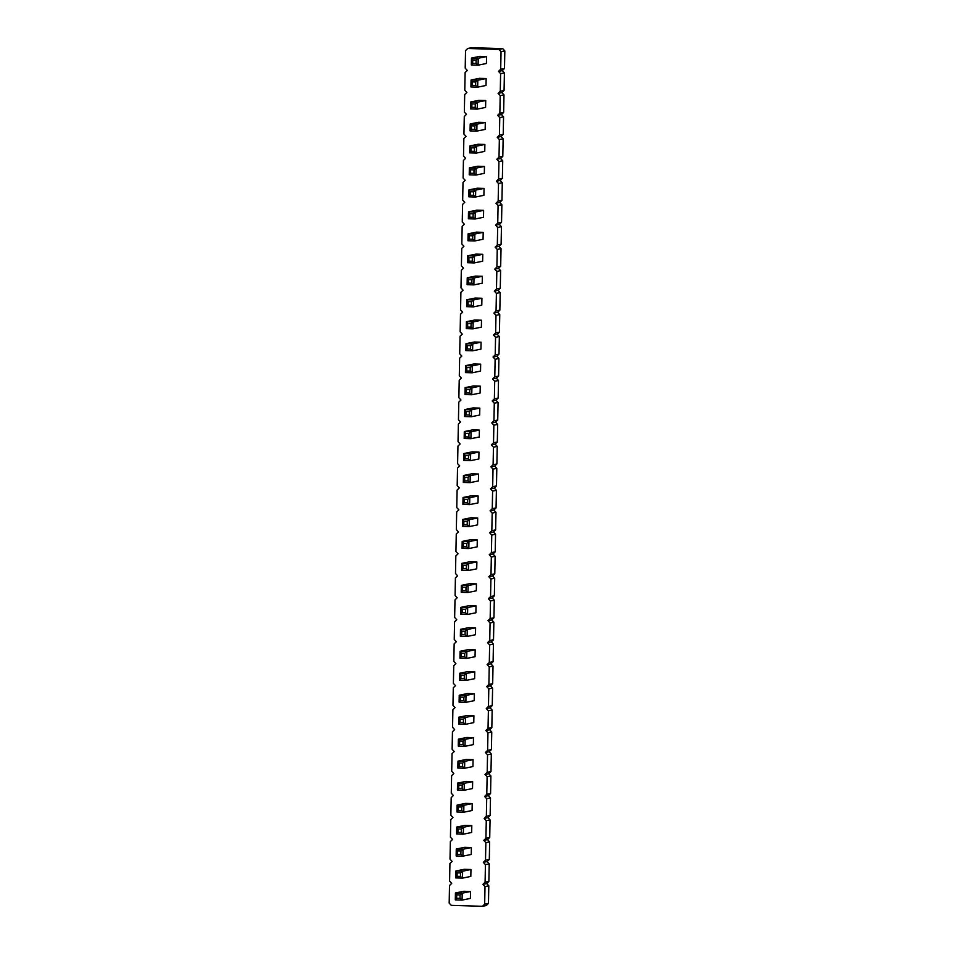 <?xml version="1.0" encoding="UTF-8"?>
<svg xmlns="http://www.w3.org/2000/svg" width="954" height="954" viewBox="0 0 954 954"><rect width="100%" height="100%" fill="white"/><g stroke="black" fill="none" stroke-linecap="round" stroke-linejoin="round"><path stroke-width="1.43" d="M467.734 48.475L498.93 49.417L502.722 48.642L504.821 50.908L504.487 68.485L502.305 70.62L504.404 72.886L504.07 90.463L501.876 92.586L503.986 94.851L503.64 112.429L501.458 114.563L503.557 116.817L503.223 134.395L501.029 136.529L503.14 138.795L502.806 156.373L500.611 158.507L502.722 160.761L502.376 178.338L500.194 180.473L502.293 182.739L501.959 200.316L499.765 202.451L501.876 204.705L501.542 222.282L499.347 224.417L501.446 226.682L501.112 244.26L498.93 246.394L501.029 248.648L500.695 266.226L498.501 268.36L500.611 270.626L500.266 288.203L498.083 290.326L500.182 292.592L499.848 310.169L497.654 312.304L499.765 314.57L499.431 332.147L497.237 334.27L499.347 336.535L499.002 354.113L496.819 356.247L498.918 358.513L498.584 376.091L496.39 378.213L498.501 380.479L498.167 398.056L495.973 400.191L498.071 402.445L497.738 420.022L495.555 422.157L497.654 424.423L497.32 442L495.126 444.135L497.237 446.389L496.891 463.966L494.709 466.101L496.807 468.366L496.474 485.944L494.279 488.078L496.39 490.332L496.056 507.91L493.862 510.044L495.973 512.31L495.627 529.887L493.445 532.022L495.543 534.276L495.209 551.853L493.015 553.988L495.126 556.254L494.78 573.831L492.598 575.954L494.697 578.219L494.363 595.797L492.181 597.931L494.279 600.197L493.945 617.775L491.751 619.897L493.862 622.163L493.516 639.74L491.334 641.875L493.433 644.141L493.099 661.718L490.905 663.841L493.015 666.107L492.681 683.684L490.487 685.819L492.598 688.072L492.252 705.65L490.07 707.785L492.169 710.05L491.835 727.628L489.64 729.762L491.751 732.016L491.405 749.594L489.223 751.728L491.322 753.994L490.988 771.571L488.806 773.706L490.905 775.96L490.571 793.537L488.376 795.672L490.487 797.938L490.141 815.515L487.959 817.65L490.058 819.903L489.724 837.481L487.53 839.615L489.64 841.881L489.307 859.459L487.112 861.581L489.223 863.847L488.877 881.424L486.695 883.559L488.794 885.825L488.46 903.402L486.266 905.525L482.474 906.3L451.278 905.358L449.179 903.092L449.513 885.515L451.695 883.38L449.596 881.114L449.93 863.537L452.124 861.414L450.014 859.149L450.36 841.571L452.542 839.437L450.443 837.183L450.777 819.605L452.971 817.471L450.86 815.205L451.194 797.627L453.388 795.493L451.278 793.239L451.624 775.662L453.806 773.527L451.707 771.261L452.041 753.684L454.235 751.549L452.124 749.295L452.458 731.718L454.653 729.583L452.554 727.318L452.888 709.74L455.07 707.606L452.971 705.352L453.305 687.774L455.499 685.64L453.388 683.374L453.734 665.797L455.917 663.674L453.818 661.408L454.152 643.831L456.346 641.696L454.235 639.43L454.569 621.853L456.763 619.73L454.653 617.465L454.998 599.887L457.181 597.753L455.082 595.487L455.416 577.909L457.61 575.787L455.499 573.521L455.833 555.943L458.027 553.809L455.929 551.555L456.262 533.978L458.445 531.843L456.346 529.577L456.68 512L458.874 509.865L456.763 507.611L457.109 490.034L459.291 487.899L457.193 485.634L457.526 468.056L459.721 465.922L457.61 463.668L457.944 446.09L460.138 443.956L458.027 441.69L458.373 424.113L460.555 421.978L458.457 419.724L458.791 402.147L460.985 400.012L458.874 397.746L459.22 380.169L461.402 378.046L459.303 375.781L459.637 358.203L461.819 356.069L459.721 353.803L460.055 336.225L462.249 334.103L460.138 331.837L460.484 314.26L462.666 312.125L460.567 309.859L460.901 292.282L463.095 290.159L460.985 287.893L461.319 270.316L463.513 268.181L461.402 265.927L461.748 248.35L463.93 246.215L461.831 243.95L462.165 226.372L464.359 224.238L462.249 221.984L462.595 204.406L464.777 202.272L462.678 200.006L463.012 182.429L465.194 180.294L463.095 178.04L463.429 160.463L465.624 158.328L463.513 156.062L463.859 138.485L466.041 136.35L463.942 134.097L464.276 116.519L466.47 114.385L464.359 112.119L464.693 94.541L466.888 92.419L464.777 90.153L465.123 72.576L467.305 70.441L465.206 68.175L465.54 50.598L467.734 48.475L471.526 47.7L502.722 48.642M498.93 49.417L501.041 51.683L504.821 50.908M501.041 51.683L500.695 69.26L504.487 68.485M500.695 69.26L498.513 71.383L500.611 73.649L500.278 91.226L498.083 93.361L500.194 95.627L499.86 113.204L497.666 115.327L499.765 117.592L499.431 135.17L497.249 137.304L499.347 139.57L499.014 157.136L496.819 159.27L498.93 161.536L498.584 179.113L496.402 181.248L498.501 183.502L498.167 201.079L495.985 203.214L498.083 205.48L497.749 223.057L495.555 225.192L497.666 227.446L497.32 245.023L495.138 247.158L497.237 249.423L496.903 267.001L494.709 269.135L496.819 271.389L496.485 288.967L494.291 291.101L496.39 293.367L496.056 310.944L493.874 313.079L495.973 315.333L495.639 332.91L493.445 335.045L495.555 337.311L495.209 354.888L493.027 357.011L495.126 359.276L494.792 376.854L492.598 378.988L494.709 381.254L494.375 398.832L492.181 400.954L494.291 403.22L493.945 420.797L491.763 422.932L493.862 425.198L493.528 442.763L491.334 444.898L493.445 447.164L493.111 464.741L490.916 466.876L493.015 469.129L492.681 486.707L490.499 488.842L492.598 491.107L492.264 508.685L490.07 510.819L492.181 513.073L491.835 530.651L489.652 532.785L491.751 535.051L491.417 552.628L489.223 554.763L491.334 557.017L491 574.594L488.806 576.729L490.916 578.995L490.571 596.572L488.388 598.707L490.487 600.96L490.153 618.538L487.959 620.672L490.07 622.938L489.736 640.516L487.542 642.638L489.64 644.904L489.307 662.481L487.124 664.616L489.223 666.882L488.889 684.459L486.695 686.582L488.806 688.848L488.46 706.425L486.278 708.56L488.376 710.825L488.043 728.403L485.848 730.525L487.959 732.791L487.625 750.369L485.431 752.503L487.542 754.757L487.196 772.335L485.014 774.469L487.112 776.735L486.778 794.312L484.584 796.447L486.695 798.701L486.349 816.278L484.167 818.413L486.266 820.678L485.932 838.256L483.75 840.391L485.848 842.644L485.514 860.222L483.32 862.356L485.431 864.622L485.085 882.2L482.903 884.334L485.002 886.588L484.668 904.165L482.474 906.3M469.678 583.681L476.44 583.884L476.308 590.8L467.973 592.494L468.104 585.577L461.342 585.374L469.678 583.681M461.629 570.325L468.39 570.528L466.351 568.822L466.423 565.364L468.521 563.611L468.39 570.528L476.726 568.834L476.869 561.918L470.107 561.703L461.76 563.397L463.048 565.257L462.976 568.715L461.629 570.325L461.76 563.397L468.521 563.611L476.869 561.918M462.058 548.347L468.819 548.562L477.155 546.857L477.286 539.94L470.525 539.737L462.189 541.431L463.465 543.291L463.394 546.749L462.058 548.347L462.189 541.431L468.951 541.633L477.286 539.94M463.322 482.438L470.083 482.641L468.044 480.935L468.116 477.477L470.215 475.724L470.083 482.641L478.419 480.947L478.55 474.031L471.789 473.828L463.453 475.521L464.729 477.37L464.658 480.84L463.322 482.438L463.453 475.521L470.215 475.724L478.55 474.031M471.371 495.794L478.133 495.997L478.002 502.925L469.654 504.618L469.785 497.69L463.036 497.487L471.371 495.794M470.942 517.76L477.704 517.974L477.572 524.891L469.237 526.584L469.368 519.668L462.607 519.465L470.942 517.76M464.169 438.494L470.918 438.697L468.891 436.992L468.951 433.533L471.061 431.78L470.918 438.697L479.266 437.004L479.397 430.087L472.635 429.884L464.3 431.578L465.576 433.438L465.504 436.896L464.169 438.494L464.3 431.578L471.061 431.78L479.397 430.087M463.739 460.46L470.501 460.675L468.462 458.969L468.533 455.511L470.632 453.746L470.501 460.675L478.836 458.981L478.968 452.053L472.218 451.85L463.871 453.544L465.147 455.404L465.087 458.862L463.739 460.46L463.871 453.544L470.632 453.746L478.968 452.053M467.114 284.697L473.876 284.9L471.836 283.195L471.908 279.737L474.007 277.984L473.876 284.9L482.211 283.207L482.354 276.29L475.593 276.076L467.245 277.769L468.521 279.629L468.462 283.088L467.114 284.697L467.245 277.769L474.007 277.984L482.354 276.29M475.164 298.053L481.925 298.256L481.794 305.173L473.458 306.866L473.589 299.95L466.828 299.747L475.164 298.053M466.267 328.641L473.029 328.844L471.002 327.139L471.061 323.68L473.16 321.927L473.029 328.844L481.376 327.15L481.508 320.222L474.746 320.019L466.411 321.713L467.687 323.573L467.615 327.031L466.267 328.641L466.411 321.713L473.16 321.927L481.508 320.222M473.053 407.907L479.814 408.109L479.683 415.038L471.348 416.731L471.479 409.803L464.717 409.6L473.053 407.907M465.003 394.551L471.765 394.753L469.726 393.048L469.797 389.59L471.896 387.837L471.765 394.753L480.101 393.06L480.244 386.143L473.482 385.941L465.135 387.634L466.423 389.494L466.351 392.953L465.003 394.551L465.135 387.634L471.896 387.837L480.244 386.143M465.85 350.607L472.612 350.81L470.572 349.104L470.644 345.646L472.743 343.893L472.612 350.81L480.947 349.116L481.078 342.2L474.317 341.997L465.981 343.69L467.257 345.551L467.198 349.009L465.85 350.607L465.981 343.69L472.743 343.893L481.078 342.2M465.433 372.585L472.194 372.787L480.53 371.094L480.661 364.166L473.899 363.963L465.564 365.656L466.84 367.517L466.768 370.975L465.433 372.585L465.564 365.656L472.325 365.859L480.661 364.166M477.692 166.223L484.453 166.425L484.322 173.354L475.986 175.047L476.118 168.119L469.356 167.916L477.692 166.223M468.808 196.81L475.569 197.013L483.905 195.32L484.036 188.403L477.274 188.2L468.939 189.894L470.215 191.742L470.143 195.212L468.808 196.81L468.939 189.894L475.7 190.096L484.036 188.403M467.961 240.754L474.722 240.957L472.683 239.251L472.755 235.793L474.853 234.04L474.722 240.957L483.058 239.263L483.189 232.347L476.428 232.132L468.092 233.837L469.368 235.686L469.308 239.156L467.961 240.754L468.092 233.837L474.853 234.04L483.189 232.347M468.378 218.776L475.14 218.991L473.101 217.285L473.172 213.815L475.271 212.062L475.14 218.991L483.487 217.285L483.618 210.369L476.857 210.166L468.509 211.86L469.797 213.72L469.726 217.178L468.378 218.776L468.509 211.86L475.271 212.062L483.618 210.369M467.543 262.72L474.293 262.922L472.266 261.229L472.325 257.759L474.436 256.006L474.293 262.922L482.641 261.229L482.772 254.313L476.01 254.11L467.675 255.803L468.951 257.663L468.879 261.122L467.543 262.72L467.675 255.803L474.436 256.006L482.772 254.313M467.15 715.512L473.911 715.715L473.78 722.631L465.445 724.324L465.576 717.408L458.814 717.205L467.15 715.512M459.101 702.156L465.862 702.359L463.823 700.653L463.894 697.195L465.993 695.43L465.862 702.359L474.198 700.665L474.329 693.737L467.567 693.534L459.232 695.227L460.508 697.088L460.448 700.546L459.101 702.156L459.232 695.227L465.993 695.43L474.329 693.737M459.518 680.178L466.279 680.381L474.627 678.688L474.758 671.771L467.997 671.568L459.661 673.262L460.937 675.122L460.865 678.58L459.518 680.178L459.661 673.262L466.411 673.464L474.758 671.771M460.365 636.235L467.126 636.437L465.087 634.732L465.158 631.274L467.257 629.521L467.126 636.437L475.462 634.744L475.593 627.827L468.843 627.625L460.496 629.318L461.772 631.178L461.712 634.637L460.365 636.235L460.496 629.318L467.257 629.521L475.593 627.827M459.947 658.212L466.709 658.415L464.67 656.71L464.741 653.251L466.84 651.499L466.709 658.415L475.044 656.722L475.175 649.793L468.414 649.591L460.078 651.284L461.354 653.144L461.283 656.602L459.947 658.212L460.078 651.284L466.84 651.499L475.175 649.793M469.261 605.647L476.022 605.862L475.891 612.778L467.543 614.471L467.687 607.555L460.925 607.34L469.261 605.647M470.489 108.923L477.25 109.126L475.211 107.42L475.283 103.962L477.382 102.209L477.25 109.126L485.586 107.432L485.729 100.516L478.968 100.313L470.62 102.006L471.896 103.867L471.836 107.325L470.489 108.923L470.62 102.006L477.382 102.209L485.729 100.516M470.072 130.901L476.833 131.103L474.794 129.398L474.865 125.94L476.964 124.175L476.833 131.103L485.169 129.41L485.3 122.482L478.538 122.279L470.203 123.972L471.479 125.833L471.419 129.291L470.072 130.901L470.203 123.972L476.964 124.175L485.3 122.482M469.642 152.867L476.404 153.069L474.376 151.364L474.436 147.906L476.547 146.153L476.404 153.069L484.751 151.376L484.882 144.459L478.121 144.257L469.785 145.95L471.061 147.81L470.99 151.269L469.642 152.867L469.785 145.95L476.547 146.153L484.882 144.459M457.837 768.065L464.598 768.268L462.559 766.563L462.63 763.105L464.729 761.352L464.598 768.268L472.934 766.575L473.065 759.658L466.303 759.456L457.968 761.149L459.244 762.997L459.184 766.467L457.837 768.065L457.968 761.149L464.729 761.352L473.065 759.658M458.254 746.088L465.015 746.302L473.351 744.609L473.494 737.68L466.733 737.478L458.385 739.171L459.673 741.031L459.601 744.49L458.254 746.088L458.385 739.171L465.147 739.374L473.494 737.68M463.775 891.274L470.537 891.489L470.405 898.406L462.07 900.099L462.201 893.182L455.44 892.968L463.775 891.274M455.726 877.918L462.487 878.121L460.448 876.428L460.52 872.958L462.618 871.205L462.487 878.121L470.823 876.428L470.954 869.511L464.193 869.309L455.857 871.002L457.133 872.862L457.073 876.321L455.726 877.918L455.857 871.002L462.618 871.205L470.954 869.511M465.039 825.365L471.801 825.568L471.67 832.484L463.334 834.19L463.465 827.261L456.704 827.058L465.039 825.365M456.143 855.953L462.905 856.155L460.877 854.45L460.937 850.992L463.036 849.239L462.905 856.155L471.252 854.462L471.383 847.546L464.622 847.331L456.274 849.024L457.562 850.885L457.491 854.343L456.143 855.953L456.274 849.024L463.036 849.239L471.383 847.546M456.99 812.009L463.751 812.212L472.087 810.518L472.218 803.602L465.469 803.387L457.121 805.093L458.397 806.941L458.337 810.411L456.99 812.009L457.121 805.093L463.882 805.295L472.218 803.602M457.407 790.031L464.169 790.246L472.516 788.553L472.647 781.624L465.886 781.421L457.55 783.115L458.826 784.975L458.755 788.433L457.407 790.031L457.55 783.115L464.312 783.317L472.647 781.624M471.336 64.979L478.097 65.182L476.058 63.477L476.129 60.019L478.228 58.266L478.097 65.182L486.433 63.489L486.564 56.572L479.802 56.369L471.467 58.063L472.743 59.923L472.683 63.381L471.336 64.979L471.467 58.063L478.228 58.266L486.564 56.572M470.918 86.957L477.668 87.16L486.015 85.466L486.146 78.538L479.385 78.335L471.049 80.029L472.325 81.889L472.254 85.347L470.918 86.957L471.049 80.029L477.811 80.231L486.146 78.538M498.513 71.383L502.305 70.62M500.611 73.649L504.404 72.886M500.278 91.226L504.07 90.463M498.083 93.361L501.876 92.586M500.194 95.627L503.986 94.851M499.86 113.204L503.64 112.429M497.666 115.327L501.458 114.563M499.765 117.592L503.557 116.817M499.431 135.17L503.223 134.395M497.249 137.304L501.029 136.529M499.347 139.57L503.14 138.795M499.014 157.136L502.806 156.373M496.819 159.27L500.611 158.507M498.93 161.536L502.722 160.761M498.584 179.113L502.376 178.338M496.402 181.248L500.194 180.473M498.501 183.502L502.293 182.739M498.167 201.079L501.959 200.316M495.985 203.214L499.765 202.451M498.083 205.48L501.876 204.705M497.749 223.057L501.542 222.282M495.555 225.192L499.347 224.417M497.666 227.446L501.446 226.682M497.32 245.023L501.112 244.26M495.138 247.158L498.93 246.394M497.237 249.423L501.029 248.648M496.903 267.001L500.695 266.226M494.709 269.135L498.501 268.36M496.819 271.389L500.611 270.626M496.485 288.967L500.266 288.203M494.291 291.101L498.083 290.326M496.39 293.367L500.182 292.592M496.056 310.944L499.848 310.169M493.874 313.079L497.654 312.304M495.973 315.333L499.765 314.57M495.639 332.91L499.431 332.147M493.445 335.045L497.237 334.27M495.555 337.311L499.347 336.535M495.209 354.888L499.002 354.113M493.027 357.011L496.819 356.247M495.126 359.276L498.918 358.513M494.792 376.854L498.584 376.091M492.598 378.988L496.39 378.213M494.709 381.254L498.501 380.479M494.375 398.832L498.167 398.056M492.181 400.954L495.973 400.191M494.291 403.22L498.071 402.445M493.945 420.797L497.738 420.022M491.763 422.932L495.555 422.157M493.862 425.198L497.654 424.423M493.528 442.763L497.32 442M491.334 444.898L495.126 444.135M493.445 447.164L497.237 446.389M493.111 464.741L496.891 463.966M490.916 466.876L494.709 466.101M493.015 469.129L496.807 468.366M492.681 486.707L496.474 485.944M490.499 488.842L494.279 488.078M492.598 491.107L496.39 490.332M492.264 508.685L496.056 507.91M490.07 510.819L493.862 510.044M492.181 513.073L495.973 512.31M491.835 530.651L495.627 529.887M489.652 532.785L493.445 532.022M491.751 535.051L495.543 534.276M491.417 552.628L495.209 551.853M489.223 554.763L493.015 553.988M491.334 557.017L495.126 556.254M491 574.594L494.78 573.831M488.806 576.729L492.598 575.954M490.916 578.995L494.697 578.219M490.571 596.572L494.363 595.797M488.388 598.707L492.181 597.931M490.487 600.96L494.279 600.197M490.153 618.538L493.945 617.775M487.959 620.672L491.751 619.897M490.07 622.938L493.862 622.163M489.736 640.516L493.516 639.74M487.542 642.638L491.334 641.875M489.64 644.904L493.433 644.141M489.307 662.481L493.099 661.718M487.124 664.616L490.905 663.841M489.223 666.882L493.015 666.107M488.889 684.459L492.681 683.684M486.695 686.582L490.487 685.819M488.806 688.848L492.598 688.072M488.46 706.425L492.252 705.65M486.278 708.56L490.07 707.785M488.376 710.825L492.169 710.05M488.043 728.403L491.835 727.628M485.848 730.525L489.64 729.762M487.959 732.791L491.751 732.016M487.625 750.369L491.405 749.594M485.431 752.503L489.223 751.728M487.542 754.757L491.322 753.994M487.196 772.335L490.988 771.571M485.014 774.469L488.806 773.706M487.112 776.735L490.905 775.96M486.778 794.312L490.571 793.537M484.584 796.447L488.376 795.672M486.695 798.701L490.487 797.938M486.349 816.278L490.141 815.515M484.167 818.413L487.959 817.65M486.266 820.678L490.058 819.903M485.932 838.256L489.724 837.481M483.75 840.391L487.53 839.615M485.848 842.644L489.64 841.881M485.514 860.222L489.307 859.459M483.32 862.356L487.112 861.581M485.431 864.622L489.223 863.847M485.085 882.2L488.877 881.424M482.903 884.334L486.695 883.559M485.002 886.588L488.794 885.825M484.668 904.165L488.46 903.402M466.005 587.33L462.618 587.235L461.342 585.374L461.211 592.291L467.973 592.494L465.934 590.8L466.005 587.33L468.104 585.577L476.44 583.884M463.394 546.749L466.78 546.857L468.819 548.562L468.951 541.633L466.84 543.386L463.465 543.291M467.687 499.455L464.312 499.347L463.036 497.487L462.893 504.404L469.654 504.618L467.627 502.913L467.687 499.455L469.785 497.69L478.133 495.997M467.269 521.421L463.882 521.313L462.607 519.465L462.475 526.381L469.237 526.584L467.198 524.879L467.269 521.421L469.368 519.668L477.704 517.974M471.491 301.702L468.104 301.607L466.828 299.747L466.697 306.663L473.458 306.866L471.419 305.161L471.491 301.702L473.589 299.95L481.925 298.256M469.38 411.568L465.993 411.46L464.717 409.6L464.586 416.528L471.348 416.731L469.308 415.026L469.38 411.568L471.479 409.803L479.814 408.109M466.768 370.975L470.155 371.082L472.194 372.787L472.325 365.859L470.215 367.624L466.84 367.517M474.019 169.884L470.632 169.776L469.356 167.916L469.225 174.832L475.986 175.047L473.947 173.342L474.019 169.884L476.118 168.119L484.453 166.425M470.143 195.212L473.53 195.308L475.569 197.013L475.7 190.096L473.589 191.849L470.215 191.742M463.465 719.161L460.09 719.066L458.814 717.205L458.683 724.122L465.445 724.324L463.405 722.619L463.465 719.161L465.576 717.408L473.911 715.715M460.865 678.58L464.252 678.676L466.279 680.381L466.411 673.464L464.312 675.217L460.937 675.122M465.576 609.308L462.201 609.201L460.925 607.34L460.782 614.269L467.543 614.471L465.516 612.766L465.576 609.308L467.687 607.555L476.022 605.862M459.601 744.49L462.976 744.597L465.015 746.302L465.147 739.374L463.048 741.139L459.673 741.031M460.09 894.935L456.716 894.828L455.44 892.968L455.308 899.896L462.07 900.099L460.031 898.394L460.09 894.935L462.201 893.182L470.537 891.489M461.366 829.014L457.98 828.919L456.704 827.058L456.572 833.975L463.334 834.19L461.295 832.484L461.366 829.014L463.465 827.261L471.801 825.568M458.337 810.411L461.712 810.506L463.751 812.212L463.882 805.295L461.784 807.048L458.397 806.941M458.755 788.433L462.141 788.541L464.169 790.246L464.312 783.317L462.201 785.082L458.826 784.975M472.254 85.347L475.641 85.455L477.668 87.16L477.811 80.231L475.7 81.996L472.325 81.889M461.211 592.291L462.559 590.693L462.618 587.235M465.934 590.8L462.559 590.693M466.423 565.364L463.048 565.257M466.351 568.822L462.976 568.715M466.78 546.857L466.84 543.386M468.116 477.477L464.729 477.37M468.044 480.935L464.658 480.84M462.893 504.404L464.24 502.806L464.312 499.347M467.627 502.913L464.24 502.806M462.475 526.381L463.823 524.783L463.882 521.313M467.198 524.879L463.823 524.783M468.951 433.533L465.576 433.438M468.891 436.992L465.504 436.896M468.533 455.511L465.147 455.404M468.462 458.969L465.087 458.862M471.908 279.737L468.521 279.629M471.836 283.195L468.462 283.088M466.697 306.663L468.044 305.065L468.104 301.607M471.419 305.161L468.044 305.065M471.061 323.68L467.687 323.573M471.002 327.139L467.615 327.031M464.586 416.528L465.934 414.918L465.993 411.46M469.308 415.026L465.934 414.918M469.797 389.59L466.423 389.494M469.726 393.048L466.351 392.953M470.644 345.646L467.257 345.551M470.572 349.104L467.198 349.009M470.155 371.082L470.215 367.624M469.225 174.832L470.572 173.234L470.632 169.776M473.947 173.342L470.572 173.234M473.53 195.308L473.589 191.849M472.755 235.793L469.368 235.686M472.683 239.251L469.308 239.156M473.172 213.815L469.797 213.72M473.101 217.285L469.726 217.178M472.325 257.759L468.951 257.663M472.266 261.229L468.879 261.122M458.683 724.122L460.019 722.524L460.09 719.066M463.405 722.619L460.019 722.524M463.894 697.195L460.508 697.088M463.823 700.653L460.448 700.546M464.252 678.676L464.312 675.217M465.158 631.274L461.772 631.178M465.087 634.732L461.712 634.637M464.741 653.251L461.354 653.144M464.67 656.71L461.283 656.602M460.782 614.269L462.13 612.659L462.201 609.201M465.516 612.766L462.13 612.659M475.283 103.962L471.896 103.867M475.211 107.42L471.836 107.325M474.865 125.94L471.479 125.833M474.794 129.398L471.419 129.291M474.436 147.906L471.061 147.81M474.376 151.364L470.99 151.269M462.63 763.105L459.244 762.997M462.559 766.563L459.184 766.467M462.976 744.597L463.048 741.139M455.308 899.896L456.644 898.286L456.716 894.828M460.031 898.394L456.644 898.286M460.52 872.958L457.133 872.862M460.448 876.428L457.073 876.321M456.572 833.975L457.908 832.377L457.98 828.919M461.295 832.484L457.908 832.377M460.937 850.992L457.562 850.885M460.877 854.45L457.491 854.343M461.712 810.506L461.784 807.048M462.141 788.541L462.201 785.082M476.129 60.019L472.743 59.923M476.058 63.477L472.683 63.381M475.641 85.455L475.7 81.996"/></g></svg>
